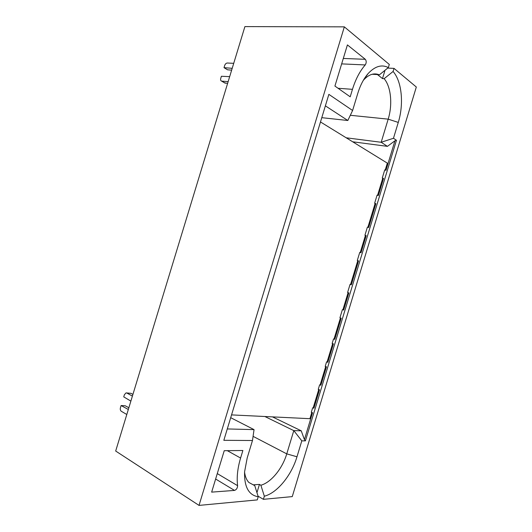 <?xml version="1.0" encoding="UTF-8"?>
<svg xmlns="http://www.w3.org/2000/svg" width="532" height="532" viewBox="0 0 532 532"><rect width="100%" height="100%" fill="white"/><g stroke="black" fill="none" stroke-linecap="round" stroke-linejoin="round"><path stroke-width="0.8" d="M350.315 115.284L388.187 119.155C392.696 104.711 391.087 86.782 384.144 78.683L382.495 78.583L377.693 74.773L378.824 74.64C373.703 72.744 368.596 74.573 363.496 80.133L363.323 80.332M382.495 78.583L385.022 70.264M387.708 68.089L394.026 68.382L416.323 87.022L292.261 496.602L263.393 499.329L258.047 496.163M344.337 26.859L199.028 505.4L115.677 451.036L244.906 26.6L344.337 26.859L389.298 64.432L388.347 67.571L379.343 74.866M388.347 67.571C381.723 64.186 374.96 66.207 368.071 73.629C363.742 78.623 360.33 85.153 357.837 93.206L352.596 110.49L347.828 120.498L325.378 105.841M398.275 122.42L393.474 138.267L396.453 140.295L394.93 140.794L387.436 146.36L381.178 142.277L388.187 119.155L398.275 122.42C403.968 104.192 401.946 81.456 393.082 71.487L384.144 78.683M394.026 68.382L393.082 71.487M396.453 140.295L305.401 440.875L304.41 439.605L312.557 412.699L311.293 412.333L312.663 407.811L313.927 408.184L313.188 407.851L318.741 389.517M312.663 407.811L313.188 407.851M319.619 384.855L320.882 385.228L319.619 384.855L318.249 389.371L319.513 389.743L313.927 408.184M320.138 384.915L325.697 366.568M326.568 361.906L327.832 362.279L326.568 361.906L325.198 366.422L326.462 366.794L320.882 385.228M327.087 361.986L332.646 343.625M333.517 338.964L334.781 339.336L333.517 338.964L332.154 343.479L333.411 343.852L327.832 362.279M334.03 339.064L340.427 317.937M342.395 309.664L343.659 310.043L342.395 309.664L339.935 317.79L341.198 318.169L334.781 339.336M348.852 292.899L347.589 292.514L348.852 292.899L343.659 310.043M342.894 309.797L348.088 292.667M358.548 260.88L357.291 260.487L358.548 260.88L351.313 284.78L350.049 284.394L347.589 292.514M350.548 284.547L357.777 260.673M366.196 235.636L364.939 235.244L366.196 235.636L361.009 252.76L359.752 252.374L357.291 260.487M360.244 252.527L365.418 235.45M375.891 203.643L374.634 203.251L375.891 203.643L368.656 227.523L367.399 227.131L364.939 235.244M367.891 227.284L375.1 203.49M383.532 178.42L382.275 178.027L383.532 178.42L378.345 195.537L377.088 195.138L374.634 203.251M377.587 195.297L382.734 178.287M385.221 170.074L387.329 163.131L320.483 121.954M394.93 140.794L385.986 170.32L384.729 169.921L382.275 178.027M387.436 146.36L352.669 141.785M393.474 138.267L381.178 142.277L346.199 137.795M321.787 117.678L347.828 120.498M305.401 440.875L301.804 440.848L296.976 456.782C291.569 475.209 277.238 492.984 264.338 496.203L260.88 485.237L259.45 484.413L253.338 484.832L254.775 485.663L258.226 496.748C248.73 495.186 244.181 486.9 244.574 471.897L247.207 457.892L252.481 440.509L223.832 440.316L328.862 94.364L352.596 110.49M350.196 96.817L334.921 86.064L347.416 44.907L365.311 59.305C366.521 60.967 366.501 62.849 365.245 64.937C359.838 71.142 355.582 79.268 352.47 89.329L350.196 96.817M199.028 505.4L257.269 499.907L258.226 496.748M224.231 450.697L242.878 450.511L240.59 458.045C237.571 468.2 236.574 477.41 237.605 485.676C237.478 488.143 236.454 489.719 234.519 490.411L211.65 492.127L224.231 450.697M231.546 414.9L309.91 418.691L311.785 412.48M304.41 439.605L301.245 430.814L272.451 416.875M264.338 496.203L263.393 499.329M256.949 492.652L259.45 484.413M244.56 472.137C245.146 476.579 246.575 480.024 248.843 482.451L254.775 485.663M227.284 428.945L254.043 429.623L252.481 440.509M264.876 416.509L293.797 430.627L301.245 430.814M260.88 485.237C271.147 482.471 282.465 468.466 286.755 453.869L293.797 430.627L301.804 440.848M230.702 417.687L254.043 429.623M227.616 83.398L224.577 82.852M231.653 70.144L227.536 69.805L224.012 67.657L232.205 68.322M233.721 63.335L227.35 63.015C226.153 63.115 225.255 63.946 224.664 65.502L224.012 67.657M229.671 76.641L221.385 76.276L220.733 78.43C220.381 79.86 220.674 80.758 221.611 81.123L228.155 81.629M128.325 409.487L121.103 405.544L125.233 405.77L128.857 407.738M126.636 392.935L130.952 393.328L132.92 394.412M132.401 396.107L126.849 393.028L126.037 392.895L124.402 394.717L123.743 396.879L130.872 401.121M121.103 405.544L120.445 407.712C120.066 409.341 120.345 410.531 121.296 411.269L126.802 414.501M343.306 58.46L365.311 59.305M341.657 63.887L365.245 64.937M338.073 88.279L352.47 89.329M227.33 450.664L240.59 458.045M217.275 473.593L237.605 485.676M215.626 479.019L234.519 490.411M296.976 456.782L286.755 453.869L253.079 436.346M225.375 83.225L221.824 81.157M130.952 393.328L126.849 393.028M372.114 74.274L378.824 74.64M363.496 80.133L368.071 73.629M221.611 81.123L225.156 83.192"/></g></svg>
